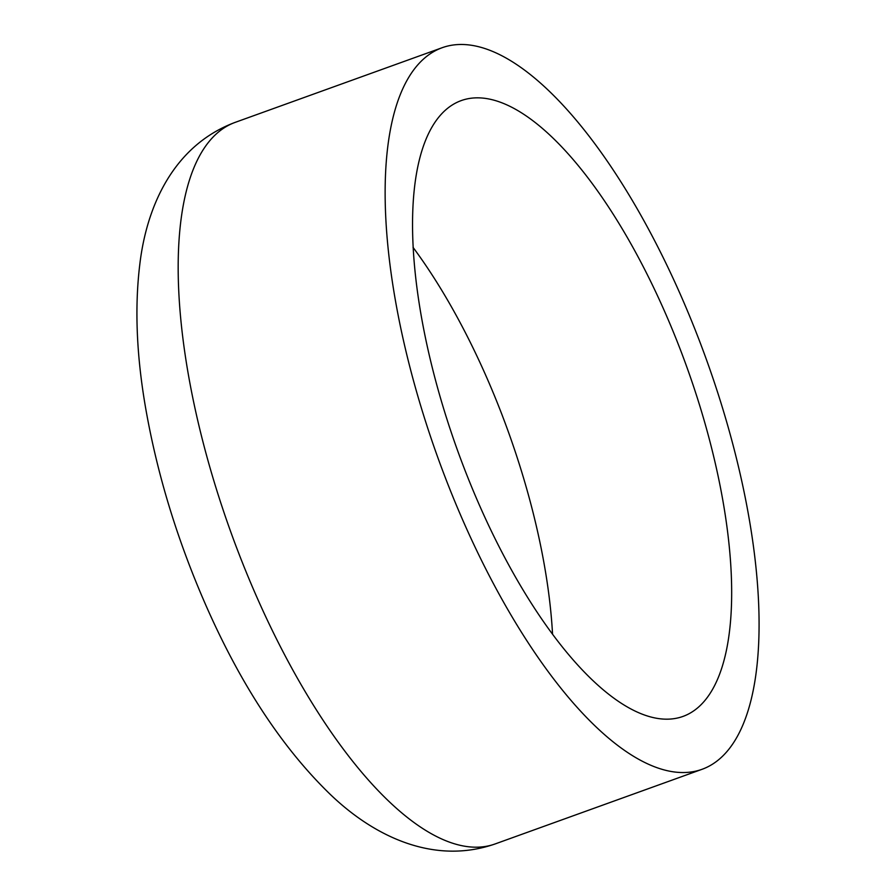 <?xml version="1.0" encoding="UTF-8"?>
<svg xmlns="http://www.w3.org/2000/svg" width="896" height="896" viewBox="0 0 896 896"><rect width="100%" height="100%" fill="white"/><g stroke="black" fill="none" stroke-linecap="round" stroke-linejoin="round"><path stroke-width="1.34" d="M663.477 308.862A327.264 122.024 70.2 0 0 461.059 100.654A327.264 122.024 70.2 0 0 480.738 508.155A327.264 122.024 70.2 0 0 683.155 716.363A327.264 122.024 70.2 0 0 663.477 308.862M465.035 525.269A383.488 142.99 70.2 0 0 702.229 769.238A383.488 142.99 70.2 0 0 679.179 291.749A383.488 142.99 70.2 0 0 441.986 47.779A383.488 142.99 70.2 0 0 465.035 525.269M413.034 247.363A327.264 122.024 -109.8 0 1 484.848 373.307A327.264 122.024 -109.8 0 1 552.541 634.099M495.264 843.898C434.358 865.178 374.416 836.931 330.075 794.203C282.878 748.429 241.898 686.414 207.133 608.138C177.968 542.203 157.506 475.686 145.723 408.554C136.539 355.88 134.546 307.966 139.754 264.813C146.698 205.061 174.25 145.208 235.021 122.427A383.488 142.99 70.2 0 0 258.082 599.928A383.488 142.99 70.2 0 0 495.264 843.898L702.229 769.238M235.021 122.427L441.986 47.779"/></g></svg>
